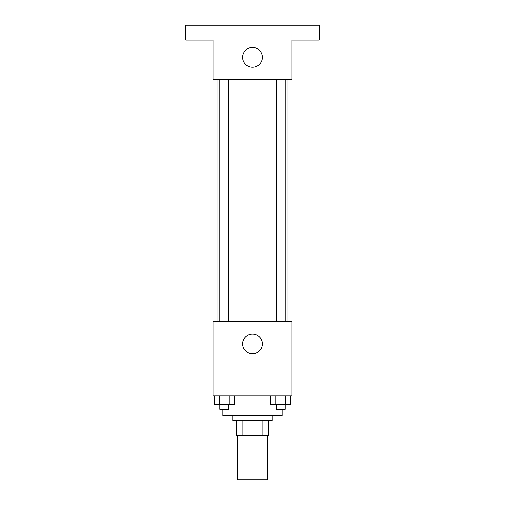 <?xml version="1.0" encoding="UTF-8"?>
<svg xmlns="http://www.w3.org/2000/svg" width="505" height="505" viewBox="0 0 505 505"><rect width="100%" height="100%" fill="white"/><g stroke="black" fill="none" stroke-linecap="round" stroke-linejoin="round"><path stroke-width="0.76" d="M237.678 435.291L237.678 479.75L267.322 479.75L267.322 435.291M262.897 420.469L262.897 435.291L236.447 435.291L236.447 420.469M262.897 435.291L268.553 435.291L268.553 420.469L268.553 435.291M272.258 415.527L272.258 420.469L232.742 420.469L232.742 415.527M242.103 420.469L242.103 435.291M222.857 409.353L222.857 415.527L282.143 415.527L282.143 409.353M292.023 395.769L212.977 395.769L212.977 321.666L292.023 321.666L292.023 395.769M262.379 343.892A9.879 9.879 0 0 1 247.557 352.452A9.879 9.879 0 0 1 247.557 335.339A9.879 9.879 0 0 1 262.379 343.892M287.08 79.594L287.08 321.666M276.311 321.666L276.311 79.594M228.689 79.594L228.689 321.666M292.023 79.594L212.977 79.594L212.977 40.072L185.808 40.072L185.808 25.25L319.192 25.25L319.192 40.072L292.023 40.072L292.023 79.594M262.379 57.362A9.879 9.879 0 0 1 247.557 65.915A9.879 9.879 0 0 1 247.557 48.802A9.879 9.879 0 0 1 262.379 57.362M290.741 395.769L290.741 404.41L270.775 404.41L270.775 395.769M285.748 395.769L285.748 404.41M275.768 395.769L275.768 404.41M285.205 404.41L285.205 409.353L276.311 409.353L276.311 404.41M234.225 395.769L234.225 404.41L214.259 404.41L214.259 395.769M229.232 395.769L229.232 404.41M219.252 395.769L219.252 404.41M228.689 404.41L228.689 409.353L219.795 409.353L219.795 404.41M217.92 79.594L217.92 321.666M285.205 321.666L285.205 79.594M219.795 79.594L219.795 321.666"/></g></svg>
